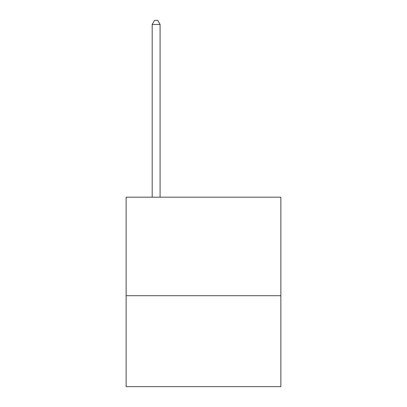 <?xml version="1.0" encoding="UTF-8"?>
<svg xmlns="http://www.w3.org/2000/svg" width="407" height="407" viewBox="0 0 407 407"><rect width="100%" height="100%" fill="white"/><g stroke="black" fill="none" stroke-linecap="round" stroke-linejoin="round"><path stroke-width="0.61" d="M280.866 295.706L280.866 197.186L126.134 197.186L126.134 386.65L280.866 386.65L280.866 295.706L126.134 295.706M160.083 197.186L160.083 24.456L152.187 24.456L152.187 197.186M152.187 24.456L154.553 20.35L157.713 20.35L160.083 24.456"/></g></svg>
